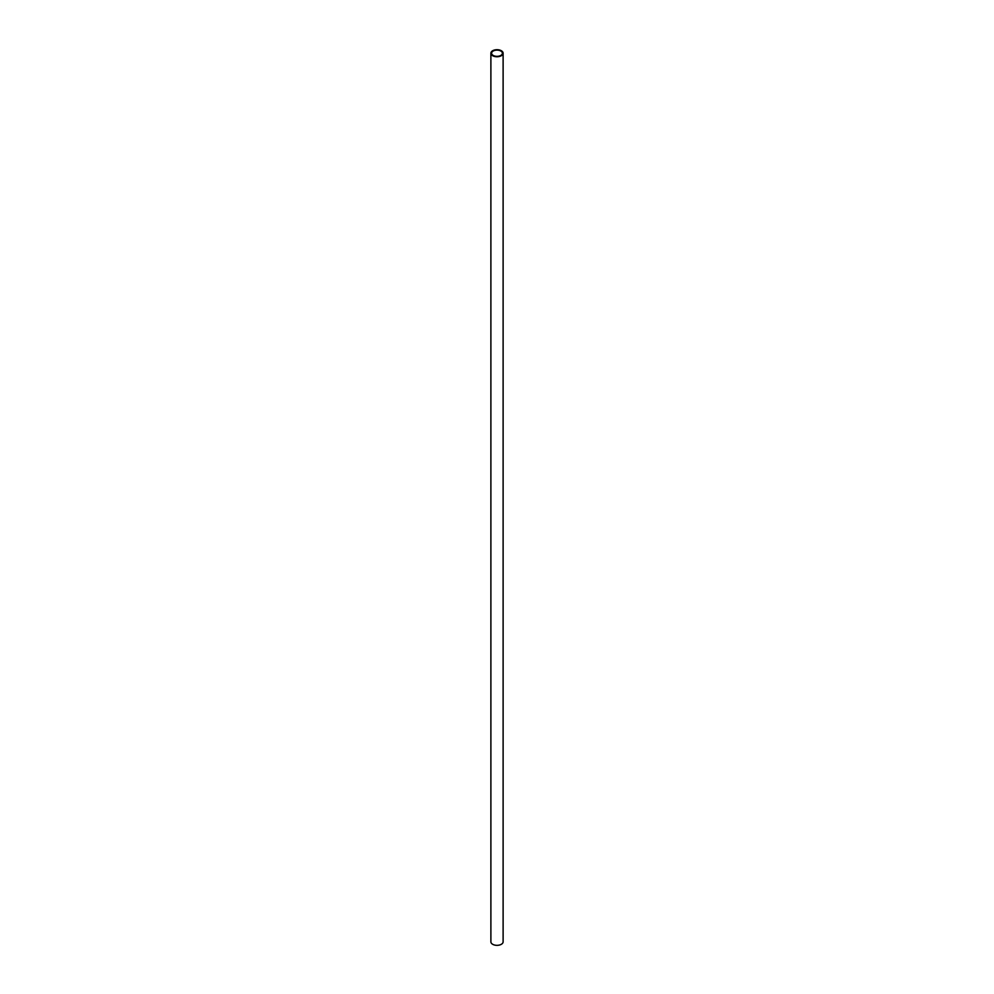<?xml version="1.0" encoding="UTF-8"?>
<svg xmlns="http://www.w3.org/2000/svg" width="994" height="994" viewBox="0 0 994 994"><rect width="100%" height="100%" fill="white"/><g stroke="black" fill="none" stroke-linecap="round" stroke-linejoin="round"><path stroke-width="1.49" d="M493.186 55.428A5.392 3.106 0 0 0 499.063 56.099A5.392 3.106 0 0 0 502.392 53.229A5.392 3.106 0 0 0 497 50.122A5.392 3.106 0 0 0 491.608 53.229A5.392 3.106 0 0 0 493.186 55.428M492.676 55.726A6.113 3.529 0 0 0 499.336 56.484A6.113 3.529 0 0 0 503.113 53.229A6.113 3.529 0 0 0 497 49.7A6.113 3.529 0 0 0 490.887 53.229A6.113 3.529 0 0 0 492.676 55.726M490.887 53.229L490.887 941.803A6.113 3.529 0 0 0 492.676 944.3A6.113 3.529 0 0 0 499.336 945.07A6.113 3.529 0 0 0 503.113 941.803L503.113 53.229"/></g></svg>
